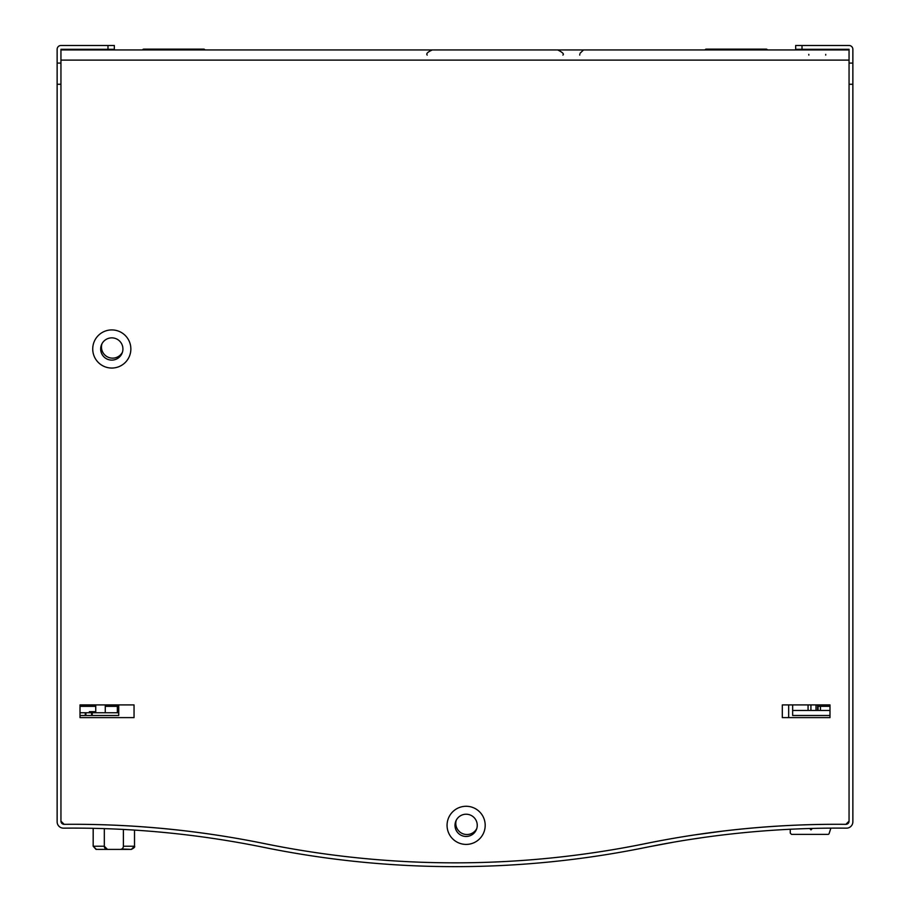 <?xml version="1.0" encoding="UTF-8"?>
<svg xmlns="http://www.w3.org/2000/svg" width="910" height="910" viewBox="0 0 910 910"><rect width="100%" height="100%" fill="white"/><g stroke="black" fill="none" stroke-linecap="round" stroke-linejoin="round"><path stroke-width="1.36" d="M705.25 49.948A0.796 0.796 90 0 1 706.08 49.151L766.391 49.151A0.796 0.796 90 0 1 767.221 49.948M204.75 49.948L204.75 49.948A0.796 0.796 90 0 0 203.92 49.151L143.609 49.151A0.796 0.796 90 0 0 142.779 49.948L142.779 49.948M117.356 712.758L117.356 706.342L105.276 706.342M95.743 706.342L80.012 706.342L80.012 712.758L92.24 712.758L92.16 715.487M829.988 706.331L818.067 706.331L818.067 710.46M101.943 343.821A11.125 11.125 0 0 0 122.441 352.204M456.274 820.172A11.125 11.125 0 0 0 476.772 828.566M80.012 715.487L118.744 715.487L118.744 704.909M792.644 704.909L792.644 715.487L829.988 715.487M702.6 837.61L688.051 839.793L702.611 837.61M723.279 831.058L694.865 834.88M687.63 835.994L692.601 835.232M60.947 63.086L57.137 63.086L57.137 49.311A3.811 3.811 0 0 1 60.947 45.5L114.33 45.5L114.33 49.311L60.947 49.311L60.947 49.948L849.053 49.948L849.053 821.15A3.174 3.174 0 0 1 845.845 824.335A953.35 953.35 0 0 0 645.736 843.57A953.35 953.35 0 0 1 264.264 843.57A953.35 953.35 0 0 0 64.155 824.335A3.174 3.174 0 0 1 60.947 821.161L64.155 824.335A959.902 959.902 0 0 1 264.4 843.581A952.713 952.713 0 0 0 645.599 843.581A959.902 959.902 0 0 1 845.845 824.335L849.053 821.161L849.053 49.311L795.67 49.311L795.67 45.5L849.053 45.5A3.811 3.811 0 0 1 852.863 49.311L852.863 63.086L849.053 63.086M93.173 846.232L93.173 828.316A955.989 955.989 0 0 0 63.552 828.157A955.989 955.989 0 0 1 93.195 828.316L93.173 846.232L96.005 849.383L107.494 849.405A3.174 3.174 -90 0 1 104.32 846.232L107.494 849.405L120.211 849.405A3.174 3.174 -90 0 0 123.385 846.232L123.385 829.442L123.385 846.232L134.509 846.232L131.336 849.405L121.781 848.996M134.509 846.232L134.509 830.091A955.989 955.989 0 0 1 165.176 832.57A955.989 955.989 0 0 0 134.509 830.091L134.509 846.232C135.203 846.891 134.145 847.949 131.336 849.405L98.28 849.405M63.165 824.187A3.174 3.174 0 0 1 60.959 821.377M852.863 63.086L852.863 821.798A6.359 6.359 0 0 1 846.448 828.157A955.989 955.989 0 0 0 646.373 847.312A956.535 956.535 0 0 1 263.627 847.312A955.989 955.989 0 0 0 63.552 828.157A6.359 6.359 0 0 1 57.137 821.798L57.137 817.408M60.947 49.948L60.947 821.161L60.947 84.266L57.137 84.266L57.137 63.086M648.295 846.926L673.718 842.159M668.839 839.145L673.718 838.292M852.863 821.798L852.863 821.161M852.863 84.266L849.053 84.266M57.137 821.798L57.137 84.266M455 825.347A11.125 11.125 0 0 1 466.125 814.222A11.125 11.125 0 0 1 477.25 825.347A11.125 11.125 0 0 1 466.125 836.461A11.125 11.125 0 0 1 455 825.347M466.125 844.412A19.065 19.065 0 0 1 447.06 825.347A19.065 19.065 0 0 1 466.125 806.271A19.065 19.065 0 0 1 485.189 825.347A19.065 19.065 0 0 1 466.125 844.412M100.669 348.985A11.125 11.125 0 0 1 111.793 337.86A11.125 11.125 0 0 1 122.918 348.985A11.125 11.125 0 0 1 111.793 360.11A11.125 11.125 0 0 1 100.669 348.985M111.793 368.049A19.065 19.065 0 0 1 92.729 348.985A19.065 19.065 0 0 1 111.793 329.921A19.065 19.065 0 0 1 130.858 348.985A19.065 19.065 0 0 1 111.793 368.049M663.879 840.044A953.35 953.35 0 0 1 790.221 825.415L790.221 825.438M832.127 824.301L832.127 824.301A953.35 953.35 0 0 1 836.734 824.289M134.043 717.615L134.043 704.909L80.012 704.909L80.012 717.615L134.043 717.615M782.316 717.615L829.988 717.615L829.988 704.909L782.316 704.909L782.316 717.615M849.053 821.161L849.053 60.117L60.947 60.117M788.663 717.615L788.663 704.909M820.456 710.46L820.456 706.331M808.069 710.46L808.069 704.909M817.601 704.909L817.601 710.46M95.743 704.909L95.743 711.665L89.385 711.665L89.385 712.758M105.276 712.758L105.276 704.909M829.135 833.514L830.887 828.123L829.135 833.514A1.274 1.274 0 0 1 827.929 834.39L826.178 834.39M790.267 833.128L790.244 829.249L790.267 833.128L791.529 834.39L794.407 834.39M812.437 828.418L811.003 829.863L809.638 828.498M816.008 710.46L816.008 704.909M810.924 710.46L810.924 704.909M829.988 710.46L792.644 710.46M791.529 834.39L827.929 834.39M104.32 828.623L104.32 846.232L93.195 846.232L96.38 849.405M117.981 712.758L117.981 704.909L117.959 712.758M85.335 715.487L85.335 712.758L85.256 715.487M92.24 715.487L92.24 712.758L118.744 712.758M107.983 45.5L107.983 49.311M802.017 49.311L802.017 45.5M91.614 712.758L91.614 715.487M85.893 715.487L85.893 712.758M427.2 55.1C425.925 53.713 427.643 52.006 432.341 49.948M825.7 55.1L825.745 54.372M579.727 55.1L579.795 54.316M580.079 53.246L583.242 50.221M808.854 55.1L808.797 54.372M562.892 55.1C564.302 54.077 562.585 52.359 557.739 49.948"/></g></svg>
